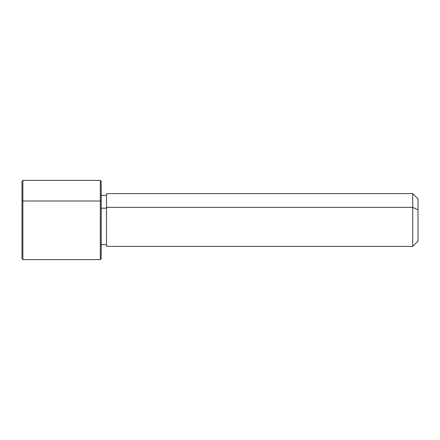 <?xml version="1.0" encoding="UTF-8"?>
<svg xmlns="http://www.w3.org/2000/svg" width="440" height="440" viewBox="0 0 440 440"><rect width="100%" height="100%" fill="white"/><g stroke="black" fill="none" stroke-linecap="round" stroke-linejoin="round"><path stroke-width="0.66" d="M101.2 208.186L106.48 208.186L101.2 208.186M106.48 207.345L412.72 207.345L412.72 246.4L412.72 207.345L106.48 207.345L106.48 193.6L412.72 193.6L412.72 207.345L418 209.875L418 241.12L412.72 246.4L106.48 246.4L106.48 207.345L106.48 244.64L101.2 244.64L101.2 252.071L101.2 201.438L101.2 258.72L100.32 259.6L100.32 201.014L101.2 201.438L100.32 201.014L100.32 180.4L100.32 259.6L22.88 259.6L22.88 201.014L100.32 201.014L22.88 201.014L22.88 180.4L22.88 259.6L22 258.72L22 201.438L22 238.563M418 198.88L418 209.875L412.72 207.345L412.72 193.6L418 198.88M418 230.126L418 209.875M22 201.438L22.88 201.014L22 201.438L22 181.28L22.88 180.4L100.32 180.4L101.2 181.28L101.2 201.438M106.48 195.36L101.2 195.36"/></g></svg>

